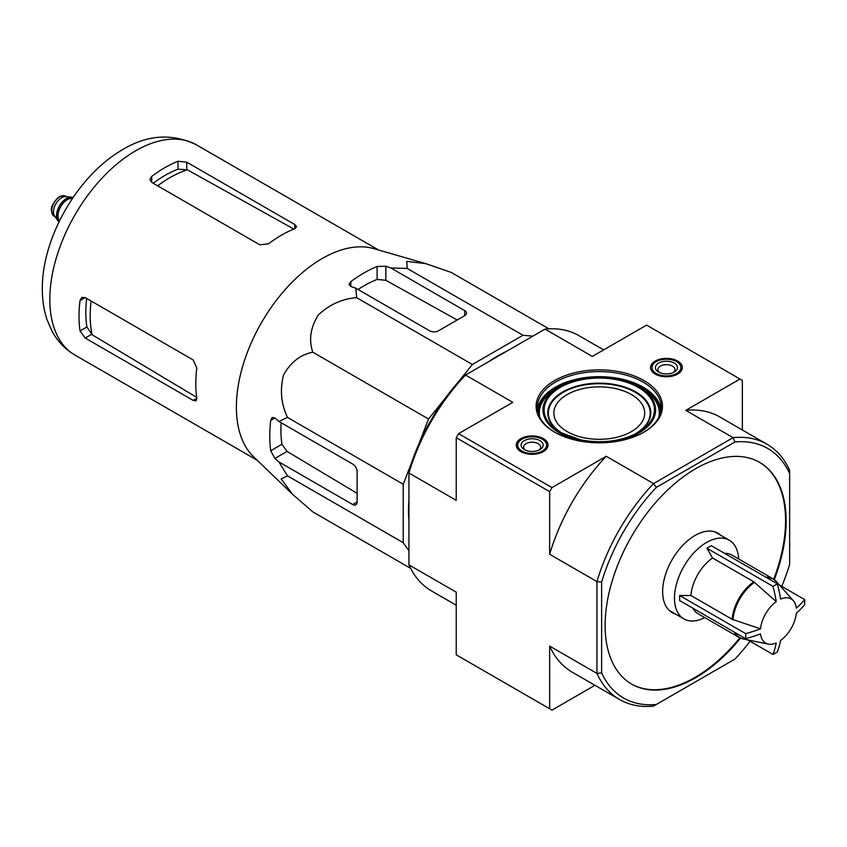 <?xml version="1.0" encoding="UTF-8"?>
<svg xmlns="http://www.w3.org/2000/svg" width="847" height="847" viewBox="0 0 847 847"><rect width="100%" height="100%" fill="white"/><g stroke="black" fill="none" stroke-linecap="round" stroke-linejoin="round"><path stroke-width="1.27" d="M760.532 628.834A25.495 14.717 -60 0 1 776.244 601.624L753.788 581.804L712.571 558.004L706.938 548.231L772.972 586.357A116.642 67.337 0 0 0 777.355 583.827A123.831 71.497 60 0 1 780.616 599.094A25.495 14.717 -60 0 1 793.364 600.745A25.495 14.717 -60 0 1 796.328 608.167A123.831 71.497 0 0 0 804.65 599.591A116.642 67.337 60 0 1 804.65 604.642A123.831 71.497 180 0 1 796.328 613.228A25.495 14.717 -60 0 1 780.616 640.427A123.831 71.497 60 0 1 777.355 651.925A116.642 67.337 180 0 1 775.196 653.206A116.642 67.337 180 0 1 772.972 654.456A123.831 71.497 -120 0 0 776.244 642.958A25.495 14.717 -60 0 1 768.324 644.101A25.495 14.717 -60 0 1 760.532 633.884A123.831 71.497 180 0 1 745.678 638.691A116.642 67.337 -120 0 0 745.678 633.641A123.831 71.497 0 0 0 760.532 628.834L732.136 619.305L690.919 595.505A33.859 19.545 -60 0 1 712.571 558.004M706.938 548.231L711.321 545.701L777.355 583.827M776.244 601.624A123.831 71.497 -120 0 0 772.972 586.357M779.473 585.044L804.65 599.591M747.795 639.919L772.972 654.456M745.678 638.691L679.643 600.565L679.643 595.515L745.678 633.641M679.643 595.515L690.919 595.505M734.169 632.053A33.859 19.545 -60 0 0 739.05 637.389L697.833 613.588A33.859 19.545 -60 0 1 692.941 608.252M458.502 381.753L472.382 364.485L522.991 335.264L532.858 336.153M418.609 444.633L428.54 419.021L445.755 397.614M408.932 550.794L403.236 542.694L403.236 484.251L411.25 463.595M408.932 520.376A126.139 72.831 -60 0 1 408.932 499.995M488.857 361.553A126.139 72.831 -60 0 1 506.517 351.357M567.172 394.543A45.42 26.225 0 0 0 553.874 413.092A45.42 26.225 0 0 0 599.284 439.307A45.42 26.225 0 0 0 644.705 413.092A45.42 26.225 0 0 0 631.407 394.543A45.42 26.225 0 0 0 567.172 394.543M549.65 491.641L549.65 554.277L596.955 581.593L601.624 582.122L601.624 672.878A144.096 83.197 -60 0 0 656.34 704.471L653.535 706.091A147.399 85.102 -60 0 1 619.602 699.537A147.399 85.102 -60 0 1 596.955 673.418L596.955 581.593A147.399 85.102 -60 0 1 653.535 483.584L606.24 456.279L551.99 487.597L549.65 491.641L456.226 437.698L456.226 500.344L408.932 473.028L408.932 470.879A144.096 83.197 120 0 1 463.648 376.11L545.044 329.112L592.339 356.418L646.589 325.1L740.013 379.043L685.763 410.361L733.068 437.666A147.399 85.102 -60 0 1 767.001 444.22A147.399 85.102 -60 0 1 789.648 470.339L789.648 564.324A144.096 83.197 -60 0 1 781.76 586.368M551.99 487.597L458.566 433.653L456.226 437.698M601.624 672.878L596.955 673.418L549.65 646.113L549.65 708.748L551.99 710.104L594.943 685.297M549.65 708.748L456.226 654.816L456.226 592.169L408.932 564.864L408.932 473.028A147.399 85.102 120 0 1 465.511 375.03L512.806 402.336L458.566 433.653M742.353 429.99L742.353 380.388L740.013 379.043M774.253 579.623A128.003 73.901 120 0 0 759.632 462.377A128.003 73.901 120 0 0 660.999 496.67A128.003 73.901 120 0 0 605.129 625.478A128.003 73.901 120 0 0 631.64 684.08A128.003 73.901 120 0 0 695.631 677.738A128.003 73.901 120 0 0 740.49 638.109M656.34 704.471L734.931 659.093A144.096 83.197 -60 0 0 750.082 641.243M601.624 582.122A144.096 83.197 -60 0 1 656.34 487.353L734.931 441.986A144.096 83.197 -60 0 1 789.648 473.568M554.616 380.557A63.176 36.474 0 0 0 554.616 432.139A63.176 36.474 0 0 0 643.964 432.139A63.176 36.474 0 0 0 643.953 380.557A63.176 36.474 0 0 0 554.616 380.557M677.685 361.087A15.892 9.179 180 0 1 682.333 367.64A15.892 9.179 180 0 1 666.441 376.756A15.892 9.179 180 0 1 650.538 367.64A15.892 9.179 180 0 1 660.311 359.107A15.892 9.179 180 0 1 677.685 361.087M543.382 438.63A15.892 9.179 180 0 1 548.03 445.173A15.892 9.179 180 0 1 532.138 454.299A15.892 9.179 180 0 1 516.236 445.173A15.892 9.179 180 0 1 526.008 436.65A15.892 9.179 180 0 1 543.382 438.63M656.34 487.353L653.535 483.584L733.068 437.666L734.931 441.986M603.625 349.896L578.977 335.666A147.399 85.102 120 0 0 545.044 329.112M408.932 564.864A147.399 85.102 120 0 0 431.578 590.984L456.226 605.213M549.65 646.113A147.399 85.102 120 0 0 572.297 672.222L619.602 699.537M767.001 444.22L719.706 416.915A147.399 85.102 120 0 0 685.763 410.361M606.24 456.279A147.399 85.102 120 0 0 549.65 554.277M631.343 683.91A128.003 73.901 120 0 0 695.048 677.399A128.003 73.901 120 0 0 739.865 637.823M773.692 579.232A128.003 73.901 120 0 0 759.346 462.208M720.829 535.325A45.833 26.458 120 0 0 717.97 533.197A45.833 26.458 120 0 0 682.65 545.479A45.833 26.458 120 0 0 662.64 591.598A45.833 26.458 120 0 0 672.137 612.582A45.833 26.458 120 0 0 675.408 613.99M658.765 417.338A59.968 34.621 0 0 0 641.698 388.413L639.114 386.92C618.109 374.215 580.047 374.385 559.465 386.92L559.465 386.92A56.326 32.514 0 0 0 559.465 432.912A56.326 32.514 0 0 0 639.114 432.912A56.326 32.514 0 0 0 639.114 386.92A56.326 32.514 0 0 0 559.465 386.92L556.881 388.413A59.968 34.621 0 0 0 539.814 417.338M643.519 432.394A61.937 35.754 0 0 0 661.221 407.354A61.937 35.754 0 0 0 622.99 374.321A61.937 35.754 0 0 0 555.494 382.071A61.937 35.754 0 0 0 537.358 407.354A61.937 35.754 0 0 0 555.06 432.394M548.898 328.827L451.08 272.363L425.776 263.639L406.729 261.384L407.248 268.446L522.991 335.264M407.248 268.446L390.859 267.97L385.861 266.265L377.106 266.456A133.201 76.908 120 0 0 350.827 281.627L349.017 284.423L350.827 286.487L355.825 288.202L356.64 297.668C341.934 298.822 329.081 304.698 318.091 315.275C310.436 327.831 308.668 340.134 312.797 352.193C300.336 354.649 290.574 362.294 283.501 375.147C279.785 389.969 281.119 404.072 287.493 417.423L278.885 421.446L274.915 417.984L272.215 417.444L270.701 420.419A133.201 76.908 120 0 0 270.701 450.752L274.915 458.439L278.885 461.911L287.493 475.866L281.119 478.947L292.586 494.32L312.797 511.874L410.615 568.348M287.493 475.866L403.236 542.694M278.885 461.911L352.723 504.537A6.194 3.579 -120 0 0 355.825 504.844A6.194 3.579 -120 0 0 357.106 502.006L357.106 471.663A6.194 3.579 -120 0 0 352.723 464.082L278.885 421.446M287.493 417.423L403.236 484.251M312.797 352.193L428.54 419.021M356.64 297.668L472.382 364.485M355.825 288.202L429.662 330.828A6.194 3.579 0 0 0 438.418 330.828L464.696 315.656A6.194 3.579 0 0 0 466.506 313.136A6.194 3.579 0 0 0 464.696 310.605L390.859 267.97M157.658 185.821A112.693 65.06 -60 0 1 187.399 169.813L177.986 169.188A111.783 64.541 120 0 0 153.18 183.238M187.399 169.813L293.051 228.626M196.663 397.338L92.143 334.787A112.693 65.06 -60 0 1 91.137 301.024M86.669 298.44A111.783 64.541 120 0 0 86.902 326.953L92.143 334.787M151.708 182.391L259.733 244.762L268.499 243.841A121.396 70.089 -60 0 1 294.777 228.669L296.588 226.763L294.777 224.529L186.742 162.169L177.986 161.248A121.396 70.089 120 0 0 151.708 176.42L149.898 179.564L151.708 182.391L151.708 176.42M85.198 338.048L193.222 400.419L196.059 400.875L196.811 398.344A121.396 70.089 -60 0 1 196.811 368.011L193.222 359.964L85.198 297.593L81.841 297.435L80.02 300.579A121.396 70.089 120 0 0 80.02 330.923L85.198 338.048L91.518 334.406M457.179 319.997L385.861 280.293L377.106 279.436A117.479 67.824 120 0 0 358.037 289.483M281.109 422.727A117.479 67.824 120 0 0 281.945 444.262L287.069 451.419L357.106 493.335M292.035 493.78L253.549 456.755A121.396 70.089 -60 0 1 237.224 420.536A121.396 70.089 -60 0 1 278.557 297.509A121.396 70.089 -60 0 1 373.718 248.605L425.776 263.639M670.316 611.343A45.833 26.458 120 0 0 671.618 611.799M717.038 533.134A45.833 26.458 120 0 0 715.99 532.234M724.619 553.387A33.859 19.545 -60 0 1 731.692 554.944L772.909 578.745L776.477 581.677A33.721 19.47 -60 0 0 766.8 577.739M704.789 617.611A45.42 26.225 -60 0 1 683.878 618.882A45.42 26.225 -60 0 1 683.878 566.431A45.42 26.225 -60 0 1 729.288 540.217A45.42 26.225 -60 0 1 738.648 558.967M542.355 439.212A14.452 8.343 180 0 1 546.59 445.12A14.452 8.343 180 0 1 532.138 453.463A14.452 8.343 180 0 1 517.686 445.12A14.452 8.343 180 0 1 526.612 437.412A14.452 8.343 180 0 1 542.355 439.212M539.92 440.62A11.011 6.353 180 0 1 539.92 449.609A11.011 6.353 180 0 1 524.346 449.609A11.011 6.353 180 0 1 524.346 440.62A11.011 6.353 180 0 1 539.92 440.62M525.341 450.117A8.534 4.923 180 0 1 523.605 447.142A8.534 4.923 180 0 1 528.867 442.589A8.534 4.923 180 0 1 538.173 443.659A8.534 4.923 180 0 1 540.672 447.142A8.534 4.923 180 0 1 538.936 450.117M676.658 361.68A14.452 8.343 180 0 1 680.893 367.577A14.452 8.343 180 0 1 666.441 375.92A14.452 8.343 180 0 1 651.989 367.577A14.452 8.343 180 0 1 660.904 359.869A14.452 8.343 180 0 1 676.658 361.68M674.223 363.077A11.011 6.353 180 0 1 674.223 372.077A11.011 6.353 180 0 1 658.648 372.077A11.011 6.353 180 0 1 658.648 363.077A11.011 6.353 180 0 1 674.223 363.077M659.644 372.574A8.534 4.923 180 0 1 657.907 369.599A8.534 4.923 180 0 1 663.169 365.046A8.534 4.923 180 0 1 672.476 366.116A8.534 4.923 180 0 1 674.974 369.599A8.534 4.923 180 0 1 673.238 372.574M73.043 197.595A14.039 8.11 120 0 0 71.434 197.182L65.748 196.663A11.562 6.67 120 0 0 57.564 201.374A11.562 6.67 120 0 0 53.467 211.919A11.562 6.67 120 0 0 54.568 216.006L57.871 220.675A14.039 8.11 120 0 0 59.025 221.861M71.434 197.182A14.039 8.11 120 0 0 61.503 202.909A14.039 8.11 120 0 0 56.527 215.71A14.039 8.11 120 0 0 57.871 220.675M72.969 197.69A14.039 8.11 120 0 0 62.583 202.645A14.039 8.11 120 0 0 57.12 216.038A14.039 8.11 120 0 0 59.078 221.755M732.994 619.676A33.721 19.47 -60 0 1 754.55 582.355M768.324 644.101L743.38 639.019A33.721 19.47 -60 0 1 735.122 632.603M732.136 619.305A33.859 19.545 -60 0 1 753.788 581.804M633.143 435.051A50.926 29.401 0 0 0 636.33 392.913A50.926 29.401 0 0 0 563.276 392.299A50.926 29.401 0 0 0 565.425 435.051M636.955 433.177A51.508 29.74 0 0 0 635.07 391.505A51.508 29.74 0 0 0 562.863 391.865A51.508 29.74 0 0 0 561.614 433.177M560.291 387.397A55.161 31.847 0 0 0 560.291 432.436A55.161 31.847 0 0 0 638.289 432.436A55.161 31.847 0 0 0 638.289 387.397A55.161 31.847 0 0 0 560.291 387.397M561.985 385.554A60.55 34.96 0 0 0 556.468 388.371A60.55 34.96 0 0 0 538.84 415.136M659.739 415.136A60.55 34.96 0 0 0 636.584 385.554M570.275 382.039A61.111 35.278 0 0 0 556.077 388.138A61.111 35.278 0 0 0 538.184 413.177M660.395 413.177A61.111 35.278 0 0 0 628.294 382.039M661.062 409.884A61.937 35.754 0 0 0 620.946 378.916A61.937 35.754 0 0 0 555.494 387.132A61.937 35.754 0 0 0 537.506 409.884M74.96 355.052A121.396 70.089 -60 0 1 74.96 214.884A121.396 70.089 -60 0 1 196.345 144.795C171.073 132.598 145.472 134.842 119.554 151.518C77.204 177.298 43.038 236.853 42.35 286.307C42.032 298.335 43.642 309.579 47.178 320.06L52.08 331.23C57.564 341.341 65.187 349.282 74.96 355.052L257.213 460.27M294.777 228.669L294.777 224.529M186.742 169.453L186.742 162.169M177.986 169.188L177.986 161.248M80.02 300.579L85.198 297.593M80.02 330.923L86.902 326.953M193.222 400.419L196.811 398.344M350.827 286.487L350.827 281.627M377.106 279.436L377.106 266.456M270.701 450.752L281.945 444.262M270.701 420.419L274.915 417.984M274.915 458.439L287.069 451.419M385.861 280.293L385.861 266.265M464.696 315.656L464.696 310.605M352.723 504.537L357.106 502.006M765.847 577.178A33.859 19.545 -60 0 1 772.909 578.745M51.709 210.903A11.562 6.67 120 0 0 54.113 216.197L51.413 210.48C50.735 207.684 52.842 203.471 57.734 197.827L60.381 196.176L65.674 196.165A11.562 6.67 120 0 0 56.76 199.267A11.562 6.67 120 0 0 51.709 210.903M72.726 198.05A13.626 7.867 120 0 0 62.678 202.909A13.626 7.867 120 0 0 57.405 215.869A13.626 7.867 120 0 0 59.269 221.363M72.429 198.494A13.213 7.634 120 0 0 62.879 203.566A13.213 7.634 120 0 0 57.988 215.869A13.213 7.634 120 0 0 59.502 220.887M793.364 600.745L776.477 581.677M739.05 637.389L743.38 639.019M560.291 432.436L580.756 439.9C602.471 443.786 621.645 441.298 638.289 432.436M559.465 386.92L556.881 388.413M378.598 250.013L196.345 144.795M729.288 540.217L714.688 531.778M683.878 618.882L669.278 610.454M517.686 445.12L517.686 448.942M546.59 445.12L546.59 448.942M651.989 367.577L651.989 371.399M680.893 367.577L680.893 371.399M54.113 216.197L55.108 216.768M65.674 196.165L66.669 196.748"/></g></svg>
